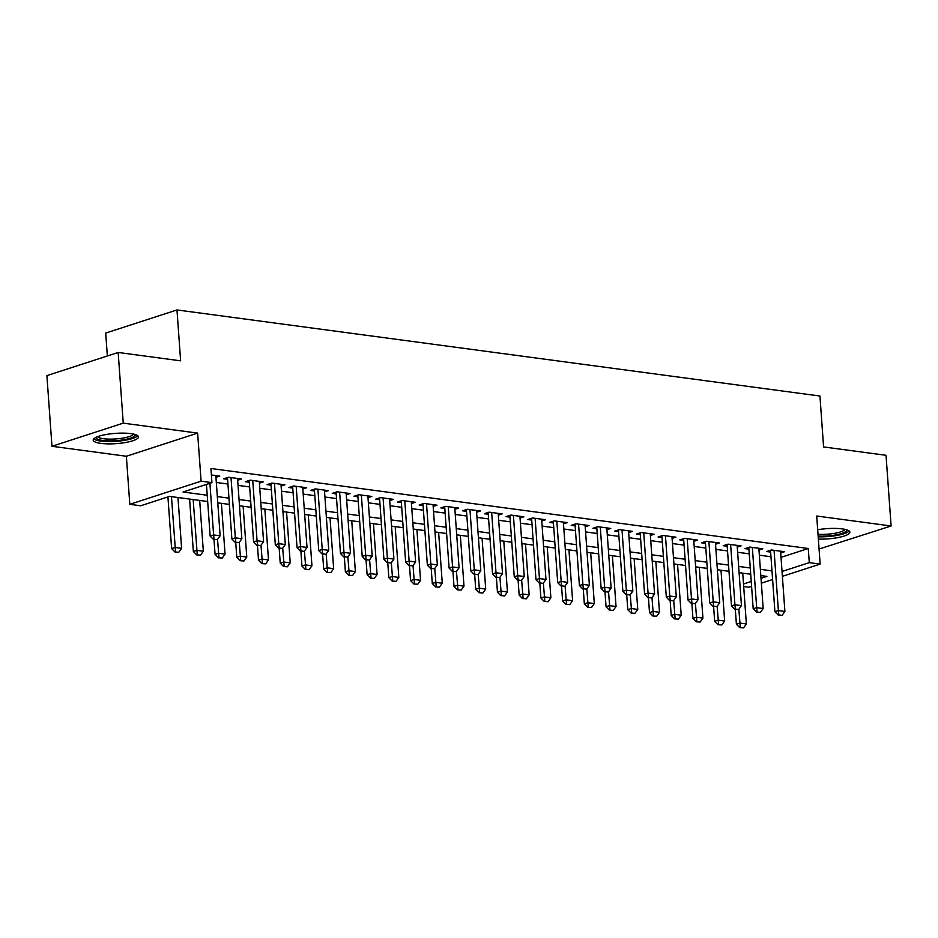 <?xml version="1.0" encoding="UTF-8"?>
<svg xmlns="http://www.w3.org/2000/svg" width="938" height="938" viewBox="0 0 938 938"><rect width="100%" height="100%" fill="white"/><g stroke="black" fill="none" stroke-linecap="round" stroke-linejoin="round"><path stroke-width="1.41" d="M100.812 443.381A22.7 5.147 175.9 0 0 125.293 442.548A22.7 5.147 175.9 0 0 138.484 436.874A22.7 5.147 175.9 0 0 130.863 433.626A22.7 5.147 175.9 0 0 106.381 434.458A22.7 5.147 175.9 0 0 93.202 440.121A22.7 5.147 175.9 0 0 100.812 443.381M818.358 539.116A22.7 5.147 175.9 0 0 849.863 532.151A22.7 5.147 175.9 0 0 842.254 528.891A22.7 5.147 175.9 0 0 817.69 529.747M207.673 501.502L169.567 496.39L140.665 505.781L129.807 504.316L201.084 481.182L211.941 482.636L183.051 492.016L207.228 495.252M126.36 456.255L197.637 433.11L123.241 423.144L118.176 352.465L46.9 375.61L51.965 446.289L126.36 456.255L129.807 504.316M107.342 355.983L105.701 333.072L176.977 309.939L819.941 396.035L823.587 446.934L886.035 455.293L891.1 525.984L816.705 516.017L820.152 564.09L782.386 576.342M819.073 549.023L891.1 525.984M751.584 586.344L748.876 587.223L743.693 586.531M123.241 423.144L51.965 446.289M215.939 477.325L219.773 476.082L211.39 474.968M237.666 480.233L241.5 478.99L228.462 477.243L223.643 478.814L227.606 479.341M259.392 483.14L263.215 481.898L250.188 480.162L245.369 481.722L249.32 482.249M281.107 486.06L284.941 484.817L271.903 483.07L267.084 484.629L271.047 485.157M302.833 488.968L306.656 487.725L293.629 485.978L288.81 487.537L292.762 488.065M324.548 491.875L328.382 490.633L315.344 488.886L310.537 490.445L314.488 490.973M346.274 494.783L350.097 493.54L337.07 491.793L332.251 493.353L336.203 493.892M368.001 497.691L371.823 496.448L358.785 494.701L353.978 496.261L357.929 496.8M389.716 500.599L393.55 499.356L380.511 497.609L375.692 499.18L379.656 499.708M411.442 503.507L415.264 502.264L402.238 500.517L397.419 502.088L401.37 502.616M433.157 506.414L436.991 505.172L423.953 503.425L419.145 504.996L423.097 505.523M454.883 509.322L458.705 508.079L445.679 506.344L440.86 507.904L444.811 508.431M476.61 512.23L480.432 510.987L467.394 509.252L462.586 510.811L466.538 511.339M498.324 515.15L502.158 513.907L489.12 512.16L484.301 513.719L488.264 514.247M520.051 518.057L523.873 516.815L510.847 515.068L506.028 516.627L509.979 517.155M541.765 520.965L545.599 519.722L532.561 517.975L527.742 519.535L531.705 520.062M563.492 523.873L567.314 522.63L554.288 520.883L549.469 522.443L553.42 522.982M585.206 526.781L589.041 525.538L576.002 523.791L571.195 525.362L575.146 525.89M606.933 529.689L610.767 528.446L597.729 526.699L592.91 528.27L596.873 528.798M628.659 532.596L632.482 531.354L619.455 529.607L614.636 531.178L618.588 531.705M650.374 535.504L654.208 534.261L641.17 532.514L636.351 534.085L640.314 534.613M672.1 538.412L675.923 537.169L662.896 535.434L658.077 536.993L662.029 537.521M693.815 541.332L697.649 540.089L684.611 538.342L679.804 539.901L683.755 540.429M715.542 544.239L719.364 542.996L706.337 541.249L701.518 542.809L705.47 543.337M737.268 547.147L741.09 545.904L728.052 544.157L723.245 545.717L727.196 546.244M758.983 550.055L762.817 548.812L749.779 547.065L744.96 548.624L748.923 549.164M781.026 557.348L808.275 548.496L210.933 468.496L211.941 482.636M216.315 482.472L227.934 484.02M238.029 485.38L249.66 486.939M259.756 488.288L271.375 489.847M281.482 491.195L293.102 492.755M303.197 494.103L314.828 495.663M324.923 497.011L336.543 498.57M346.638 499.919L358.269 501.478M368.364 502.827L379.984 504.386M390.091 505.746L401.71 507.294M411.805 508.654L423.425 510.202M433.532 511.562L445.151 513.109M455.247 514.47L466.878 516.029M476.973 517.377L488.592 518.937M498.699 520.285L510.319 521.845M520.414 523.193L532.034 524.752M542.141 526.101L553.76 527.66M563.855 529.009L575.486 530.568M585.582 531.916L597.201 533.476M607.296 534.836L618.928 536.384M629.023 537.744L640.642 539.291M650.749 540.651L662.369 542.211M672.464 543.559L684.095 545.119M694.19 546.467L705.81 548.027M715.905 549.375L727.536 550.934M737.631 552.283L749.251 553.842M759.358 555.19L770.977 556.75M780.709 552.963L784.531 551.72L771.505 549.973L766.686 551.532L770.637 552.072M197.637 433.11L201.084 481.182M808.275 548.496L809.283 562.636L820.152 564.09M118.176 352.465L180.624 360.825L176.977 309.939M761.011 578.312L766.909 576.389L760.812 575.58M750.717 574.22L739.097 572.661M728.99 571.312L717.371 569.753M707.275 568.405L695.644 566.845M685.549 565.497L673.93 563.937M663.834 562.589L652.203 561.03M642.108 559.681L630.488 558.122M620.381 556.773L608.762 555.214M598.667 553.854L587.036 552.306M576.94 550.946L565.321 549.398M555.226 548.038L543.594 546.491M533.499 545.13L521.88 543.571M511.773 542.223L500.153 540.663M490.058 539.315L478.439 537.755M468.332 536.407L456.712 534.848M446.617 533.499L434.986 531.94M424.891 530.591L413.271 529.032M403.164 527.684L391.545 526.124M381.449 524.764L369.83 523.216M359.723 521.856L348.104 520.309M338.008 518.949L326.377 517.389M316.282 516.041L304.662 514.481M294.567 513.133L282.936 511.573M272.841 510.225L261.221 508.666M251.114 507.317L239.495 505.758M229.4 504.41L217.768 502.85M743.506 583.987L751.232 581.478M772.607 579.52L761.363 583.178M782.034 571.476L809.283 562.636M217.323 496.601L228.954 498.16M239.049 499.52L250.669 501.068M260.764 502.428L272.395 503.976M282.49 505.336L294.11 506.883M304.217 508.244L315.836 509.803M325.932 511.151L337.563 512.711M347.658 514.059L359.277 515.619M369.373 516.967L381.004 518.526M391.099 519.875L402.719 521.434M412.826 522.783L424.445 524.342M434.54 525.69L446.16 527.25M456.267 528.61L467.886 530.158M477.981 531.518L489.613 533.065M499.708 534.426L511.327 535.985M521.434 537.333L533.054 538.893M543.149 540.241L554.768 541.801M564.875 543.149L576.495 544.708M586.59 546.057L598.221 547.616M608.316 548.965L619.936 550.524M630.031 551.872L641.662 553.432M651.758 554.78L663.377 556.34M673.484 557.7L685.103 559.247M695.199 560.607L706.83 562.155M716.925 563.515L728.545 565.075M738.64 566.423L750.271 567.982M760.366 569.331L771.986 570.89M778.833 614.929L782.093 615.375L778.833 614.929L778.388 610.568L774.917 611.693L770.508 550.289M780.58 551.192L784.895 611.447L778.388 610.568L774.061 550.313M782.093 615.375L784.895 611.447M774.917 611.693L778.247 615.117M735.322 609.372L736.389 624.204L739.859 623.078L746.367 623.958L742.732 573.153M739.73 627.628L743.564 627.874L739.73 627.628L736.389 624.204M738.863 609.243L740.305 627.44M746.367 623.958L743.564 627.874M846.58 529.782A19.639 4.455 -4.1 0 1 838.033 534.461A19.639 4.455 -4.1 0 1 818.147 536.09M818.018 534.297A18.185 4.115 175.9 0 0 844.974 529.36M818.194 536.817A22.559 5.112 175.9 0 0 849.148 530.99M135.201 434.505A19.639 4.455 -4.1 0 1 134.884 435.83A19.639 4.455 -4.1 0 1 113.135 440.837A19.639 4.455 -4.1 0 1 96.122 437.307M97.646 436.674A18.185 4.115 175.9 0 0 115.128 438.984A18.185 4.115 175.9 0 0 133.36 434.446A18.185 4.115 175.9 0 0 133.595 434.095M93.741 438.878A22.559 5.112 175.9 0 0 115.937 441.341A22.559 5.112 175.9 0 0 137.722 435.771A22.559 5.112 175.9 0 0 137.769 435.724M757.107 612.022L760.366 612.455L757.107 612.022L756.661 607.66L753.191 608.785L748.794 547.382M758.854 548.284L763.18 608.539L756.661 607.66L752.346 547.405M760.366 612.455L763.18 608.539M753.191 608.785L756.532 612.209M735.392 609.114L738.64 609.548L735.392 609.114L734.935 604.752L731.476 605.878L727.067 544.474M737.139 545.377L741.454 605.62L734.935 604.752L730.62 544.497M738.64 609.548L741.454 605.62M731.476 605.878L734.806 609.301M713.666 606.206L716.925 606.64L713.666 606.206L713.22 601.844L709.749 602.97L705.353 541.566M715.413 542.457L719.739 602.712L713.22 601.844L708.894 541.589M716.925 606.64L719.739 602.712M709.749 602.97L713.091 606.394M691.939 603.298L695.199 603.732L691.939 603.298L691.494 598.936L688.023 600.062L683.626 538.658M693.698 539.549L698.013 599.804L691.494 598.936L687.179 538.682M695.199 603.732L698.013 599.804M688.023 600.062L691.365 603.486M713.607 606.464L714.662 621.296L718.133 620.17L724.652 621.038L721.005 570.245M718.004 624.72L721.838 624.966L718.004 624.72L714.662 621.296M717.136 606.335L718.578 624.532M724.652 621.038L721.838 624.966M691.881 603.556L692.948 618.388L696.406 617.263L702.925 618.13L699.291 567.338M696.277 621.812L700.123 622.058L696.277 621.812L692.948 618.388M695.421 603.427L696.864 621.624M702.925 618.13L700.123 622.058M670.154 600.648L671.221 615.48L674.692 614.355L681.211 615.222L677.564 564.43M674.563 618.904L678.397 619.15L674.563 618.904L671.221 615.48M673.695 600.519L675.137 618.717M681.211 615.222L678.397 619.15M648.439 597.741L649.506 612.573L652.965 611.447L659.484 612.315L655.838 561.522M652.836 615.996L656.67 616.243L652.836 615.996L649.506 612.573M651.98 597.612L653.411 615.809M659.484 612.315L656.67 616.243M670.224 600.39L673.484 600.824L670.224 600.39L669.779 596.029L666.308 597.154L661.9 535.75M671.971 536.642L676.286 596.896L669.779 596.029L665.452 535.774M673.484 600.824L676.286 596.896M666.308 597.154L669.638 600.578M626.713 594.821L627.78 609.665L631.251 608.539L637.758 609.407L634.123 558.602M631.122 613.089L634.956 613.335L631.122 613.089L627.78 609.665M630.254 594.704L631.696 612.901M637.758 609.407L634.956 613.335M648.498 597.483L651.758 597.916L648.498 597.483L648.052 593.121L644.582 594.246L640.185 532.843M650.245 533.734L654.572 593.989L648.052 593.121L643.738 532.866M651.758 597.916L654.572 593.989M644.582 594.246L647.924 597.67M604.998 591.913L606.054 606.757L609.524 605.631L616.043 606.499L612.397 555.695M609.395 610.181L613.229 610.427L609.395 610.181L606.054 606.757M608.539 591.796L609.97 609.993M616.043 606.499L613.229 610.427M626.783 594.575L630.031 595.009L626.783 594.575L626.326 590.201L622.867 591.339L618.459 529.935M628.53 530.826L632.845 591.081L626.326 590.201L622.011 529.958M630.031 595.009L632.845 591.081M622.867 591.339L626.197 594.762M583.272 589.005L584.339 603.838L587.809 602.712L594.317 603.591L590.682 552.787M587.669 607.273L591.515 607.519L587.669 607.273L584.339 603.838M586.813 588.888L588.255 607.085M594.317 603.591L591.515 607.519M605.057 591.655L608.316 592.101L605.057 591.655L604.611 587.294L601.141 588.419L596.744 527.027M606.804 527.918L611.13 588.173L604.611 587.294L600.285 527.05M608.316 592.101L611.13 588.173M601.141 588.419L604.482 591.843M561.557 586.098L562.612 600.93L566.083 599.804L572.602 600.683L568.956 549.879M565.954 604.353L569.788 604.611L565.954 604.353L562.612 600.93M565.086 585.969L566.529 604.166M572.602 600.683L569.788 604.611M583.33 588.747L586.59 589.193L583.33 588.747L582.885 584.386L579.414 585.511L575.017 524.119M585.089 525.01L589.404 585.265L582.885 584.386L578.57 524.131M586.59 589.193L589.404 585.265M579.414 585.511L582.756 588.935M539.831 583.19L540.898 598.022L544.357 596.896L550.876 597.776L547.241 546.971M544.228 601.446L548.062 601.704L544.228 601.446L540.898 598.022M543.372 583.061L544.814 601.258M550.876 597.776L548.062 601.704M561.616 585.84L564.875 586.285L561.616 585.84L561.17 581.478L557.7 582.604L553.303 521.2M563.363 522.103L567.678 582.357L561.17 581.478L556.844 521.223M564.875 586.285L567.678 582.357M557.7 582.604L561.041 586.027M518.104 580.282L519.171 595.114L522.642 593.989L529.161 594.868L525.514 544.063M522.513 598.538L526.347 598.784L522.513 598.538L519.171 595.114M521.645 580.153L523.087 598.35M529.161 594.868L526.347 598.784M539.889 582.932L543.149 583.366L539.889 582.932L539.444 578.57L535.973 579.696L531.576 518.292M541.636 519.195L545.963 579.45L539.444 578.57L535.129 518.315M543.149 583.366L545.963 579.45M535.973 579.696L539.315 583.119M496.39 577.374L497.445 592.206L500.915 591.081L507.435 591.948L503.788 541.156M500.786 595.63L504.621 595.876L500.786 595.63L497.445 592.206M499.931 577.245L501.361 595.442M507.435 591.948L504.621 595.876M518.175 580.024L521.434 580.458L518.175 580.024L517.717 575.662L514.259 576.788L509.85 515.384M519.922 516.287L524.236 576.53L517.717 575.662L513.403 515.408M521.434 580.458L524.236 576.53M514.259 576.788L517.588 580.212M474.663 574.466L475.73 589.299L479.201 588.173L485.708 589.041L482.073 538.248M479.06 592.722L482.906 592.968L479.06 592.722L475.73 589.299M478.204 574.337L479.646 592.535M485.708 589.041L482.906 592.968M496.448 577.116L499.708 577.55L496.448 577.116L496.003 572.755L492.532 573.88L488.135 512.476M498.195 513.367L502.522 573.622L496.003 572.755L491.676 512.5M499.708 577.55L502.522 573.622M492.532 573.88L495.874 577.304M452.948 571.559L454.004 586.391L457.474 585.265L463.993 586.133L460.347 535.34M457.345 589.814L461.179 590.061L457.345 589.814L454.004 586.391M456.478 571.43L457.92 589.627M463.993 586.133L461.179 590.061M474.722 574.208L477.981 574.642L474.722 574.208L474.276 569.847L470.817 570.972L466.409 509.569M476.481 510.46L480.795 570.714L474.276 569.847L469.961 509.592M477.981 574.642L480.795 570.714M470.817 570.972L474.147 574.396M431.222 568.651L432.289 583.483L435.748 582.357L442.267 583.225L438.632 532.432M435.619 586.907L439.453 587.153L435.619 586.907L432.289 583.483M434.763 568.522L436.205 586.719M442.267 583.225L439.453 587.153M453.007 571.301L456.267 571.734L453.007 571.301L452.562 566.939L449.091 568.065L444.694 506.661M454.754 507.552L459.069 567.807L452.562 566.939L448.235 506.684M456.267 571.734L459.069 567.807M449.091 568.065L452.433 571.488M409.496 565.731L410.563 580.575L414.033 579.45L420.552 580.317L416.906 529.513M413.904 583.999L417.738 584.245L413.904 583.999L410.563 580.575M413.037 565.614L414.479 583.811M420.552 580.317L417.738 584.245M431.281 568.393L434.54 568.827L431.281 568.393L430.835 564.031L427.365 565.157L422.968 503.753M433.039 504.644L437.354 564.899L430.835 564.031L426.52 503.776M434.54 568.827L437.354 564.899M427.365 565.157L430.706 568.58M387.781 562.823L388.836 577.667L392.307 576.542L398.826 577.409L395.179 526.605M392.178 581.091L396.012 581.337L392.178 581.091L388.836 577.667M391.322 562.706L392.752 580.903M398.826 577.409L396.012 581.337M409.566 565.485L412.826 565.919L409.566 565.485L409.12 561.112L405.65 562.237L401.241 500.845M411.313 501.736L415.628 561.991L409.12 561.112L404.794 500.869M412.826 565.919L415.628 561.991M405.65 562.237L408.98 565.673M366.055 559.916L367.121 574.748L370.592 573.622L377.099 574.502L373.465 523.697M370.463 578.183L374.297 578.429L370.463 578.183L367.121 574.748M369.595 559.798L371.038 577.996M377.099 574.502L374.297 578.429M387.84 562.566L391.099 563.011L387.84 562.566L387.394 558.204L383.923 559.329L379.527 497.937M389.587 498.828L393.913 559.083L387.394 558.204L383.079 497.949M391.099 563.011L393.913 559.083M383.923 559.329L387.265 562.753M344.34 557.008L345.395 571.84L348.866 570.714L355.385 571.594L351.738 520.789M348.737 575.264L352.571 575.522L348.737 575.264L345.395 571.84M347.869 556.879L349.311 575.076M355.385 571.594L352.571 575.522M366.125 559.658L369.373 560.103L366.125 559.658L365.668 555.296L362.209 556.422L357.8 495.018M367.872 495.921L372.187 556.175L365.668 555.296L361.353 495.041M369.373 560.103L372.187 556.175M362.209 556.422L365.539 559.845M322.613 554.1L323.68 568.932L327.139 567.807L333.658 568.686L330.024 517.882M327.01 572.356L330.856 572.614L327.01 572.356L323.68 568.932M326.154 553.971L327.596 572.168M333.658 568.686L330.856 572.614M344.398 556.75L347.658 557.184L344.398 556.75L343.953 552.388L340.482 553.514L336.085 492.11M346.145 493.013L350.472 553.268L343.953 552.388L339.626 492.133M347.658 557.184L350.472 553.268M340.482 553.514L343.824 556.938M300.887 551.192L301.954 566.024L305.425 564.899L311.944 565.778L308.297 514.974M305.296 569.448L309.13 569.694L305.296 569.448L301.954 566.024M304.428 551.063L305.87 569.26M311.944 565.778L309.13 569.694M322.672 553.842L325.932 554.276L322.672 553.842L322.226 549.48L318.756 550.606L314.359 489.202M324.431 490.105L328.746 550.348L322.226 549.48L317.912 489.226M325.932 554.276L328.746 550.348M318.756 550.606L322.097 554.03M279.172 548.284L280.239 563.117L283.698 561.991L290.217 562.859L286.571 512.066M283.569 566.54L287.403 566.787L283.569 566.54L280.239 563.117M282.713 548.155L284.144 566.353M290.217 562.859L287.403 566.787M300.957 550.934L304.217 551.368L300.957 550.934L300.512 546.573L297.041 547.698L292.633 486.294M302.704 487.185L307.019 547.44L300.512 546.573L296.185 486.318M304.217 551.368L307.019 547.44M297.041 547.698L300.371 551.122M257.446 545.377L258.513 560.209L261.983 559.083L268.491 559.951L264.856 509.158M261.854 563.632L265.689 563.879L261.854 563.632L258.513 560.209M260.987 545.248L262.429 563.445M268.491 559.951L265.689 563.879M279.231 548.027L282.49 548.46L279.231 548.027L278.785 543.665L275.315 544.79L270.918 483.387M280.978 484.278L285.304 544.532L278.785 543.665L274.471 483.41M282.49 548.46L285.304 544.532M275.315 544.79L278.656 548.214M235.731 542.469L236.786 557.301L240.257 556.175L246.776 557.043L243.13 506.25M240.128 560.725L243.962 560.971L240.128 560.725L236.786 557.301M239.272 542.34L240.703 560.537M246.776 557.043L243.962 560.971M257.516 545.119L260.764 545.553L257.516 545.119L257.059 540.757L253.6 541.883L249.191 480.479M259.263 481.37L263.578 541.625L257.059 540.757L252.744 480.502M260.764 545.553L263.578 541.625M253.6 541.883L256.93 545.306M214.005 539.561L215.072 554.393L218.542 553.268L225.05 554.135L221.415 503.343M218.402 557.817L222.247 558.063L218.402 557.817L215.072 554.393M217.546 539.432L218.988 557.629M225.05 554.135L222.247 558.063M235.79 542.211L239.049 542.645L235.79 542.211L235.344 537.849L231.874 538.975L227.477 477.571M237.537 478.462L241.863 538.717L235.344 537.849L231.018 477.594M239.049 542.645L241.863 538.717M231.874 538.975L235.215 542.399M189.593 499.075L193.345 551.485L196.816 550.36L203.335 551.227L199.688 500.423M196.687 554.909L200.521 555.155L196.687 554.909L193.345 551.485M193.169 499.555L197.261 554.721M203.335 551.227L200.521 555.155M214.063 539.303L217.323 539.737L214.063 539.303L213.618 534.941L210.147 536.067L206.454 484.418M215.822 475.554L220.137 535.809L213.618 534.941L209.913 483.293M217.323 539.737L220.137 535.809M210.147 536.067L213.489 539.491M167.925 496.929L171.631 548.566L175.089 547.44L181.609 548.32L177.974 497.515M174.96 552.001L178.795 552.248L174.96 552.001L171.631 548.566M171.455 496.648L175.547 551.814M181.609 548.32L178.795 552.248"/></g></svg>
